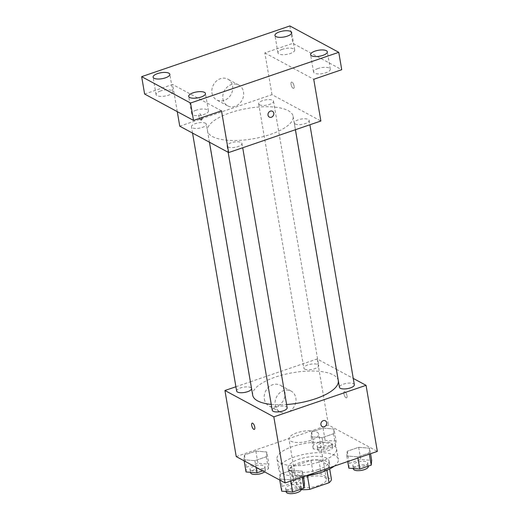 <?xml version="1.0" encoding="UTF-8"?>
<svg xmlns="http://www.w3.org/2000/svg" width="519" height="519" viewBox="0 0 519 519"><rect width="100%" height="100%" fill="white"/><g stroke="black" fill="none" stroke-linecap="round" stroke-linejoin="round"><path stroke-width="0.39" stroke-dasharray="2.6 1.95" d="M290.64 441.105A15.103 5.372 -9.7 0 0 307.851 441.234A15.103 5.372 -9.7 0 0 318.698 434.053A15.103 5.372 -9.7 0 0 302.908 431.302A15.103 5.372 -9.7 0 0 288.934 439.139A15.103 5.372 -9.7 0 0 290.64 441.105M298.367 486.316A15.103 5.372 -9.7 0 0 315.578 486.439A15.103 5.372 -9.7 0 0 326.425 479.264A15.103 5.372 -9.7 0 0 310.641 476.513A15.103 5.372 -9.7 0 0 296.66 484.35A15.103 5.372 -9.7 0 0 298.367 486.316M326.931 470.259L326.685 468.826A20.28 7.214 -9.7 0 0 329.111 465.588L318.867 460.061A20.28 7.214 -9.7 0 0 310.972 460.353L291.646 466.964L294.02 480.873L313.353 474.262A20.28 7.214 -9.7 0 1 321.242 473.977L331.485 479.498M301.078 489.229L291.6 484.117A20.28 7.214 -9.7 0 1 294.02 480.873M326.685 468.826L307.391 475.612M301.721 488.917L299.469 475.728L289.219 470.201L291.6 484.117M299.469 475.728A20.28 7.214 -9.7 0 0 307.358 475.436M291.646 466.964A20.28 7.214 -9.7 0 0 289.219 470.201M306.171 475.741A20.76 7.383 170.3 0 1 288.7 471.395A20.76 7.383 170.3 0 1 307.923 460.619A20.76 7.383 170.3 0 1 329.63 464.401A20.76 7.383 170.3 0 1 318.77 473.075A20.76 7.383 170.3 0 1 317.907 473.36M318.173 469.598A20.76 7.383 -9.7 0 0 329.04 460.917A20.76 7.383 -9.7 0 0 307.326 457.142A20.76 7.383 -9.7 0 0 288.103 467.917A20.76 7.383 -9.7 0 0 290.458 470.616A20.76 7.383 -9.7 0 0 318.173 469.598M310.972 460.353L313.353 474.262M329.111 465.588L329.688 468.962M318.867 460.061L321.242 473.977M334.236 466.14A30.199 10.743 -9.7 0 0 338.336 459.328A30.199 10.743 -9.7 0 0 306.761 453.833A30.199 10.743 -9.7 0 0 278.8 469.507A30.199 10.743 -9.7 0 0 282.219 473.432A30.199 10.743 -9.7 0 0 306.729 475.547M280.435 463A30.199 10.743 -9.7 0 0 314.858 463.253A30.199 10.743 -9.7 0 0 336.559 448.896A30.199 10.743 -9.7 0 0 304.977 443.395A30.199 10.743 -9.7 0 0 277.023 459.075A30.199 10.743 -9.7 0 0 280.435 463M369.599 448.195L369.132 452.97L357.727 456.876L346.783 456L347.25 451.225L358.661 447.32L369.599 448.195L369.132 452.97L357.727 456.876L346.783 456L347.25 451.225L358.661 447.32L369.599 448.195L370.547 453.716M333.983 428.986L333.516 433.761L322.111 437.666L311.166 436.79L311.634 432.016L323.045 428.11L333.983 428.986L333.516 433.761L322.111 437.666L311.166 436.79L311.634 432.016L323.045 428.11L333.983 428.986L336.065 441.156L335.598 445.931L324.187 449.837L313.249 448.961L313.716 444.186L325.121 440.287L336.065 441.156M236.229 456.577L328.456 425.029L377.345 451.394M302.408 471.181L301.941 475.955L290.53 479.861L279.592 478.985L280.059 474.21L291.464 470.305L302.408 471.181L301.941 475.955L290.53 479.861L279.592 478.985L280.059 474.21L291.464 470.305L302.408 471.181L303.356 476.702M266.792 451.971L266.325 456.746L254.913 460.651L243.975 459.776L244.443 455.001L255.848 451.095L266.792 451.971L266.325 456.746L254.913 460.651L243.975 459.776L244.443 455.001L255.848 451.095L266.792 451.971L268.874 464.142L268.407 468.916L262.724 470.863M271.262 404.411A43.414 15.44 -9.7 0 0 286.598 404.528M338.284 380.596A43.414 15.44 -9.7 0 0 292.891 372.687A43.414 15.44 -9.7 0 0 252.701 395.225M250.405 381.789L317.161 358.953L336.357 369.301M336.383 369.32L353.257 378.416M235.905 386.752L250.379 381.796M304.692 369.067A7.551 2.686 -9.7 0 0 313.301 369.132A7.551 2.686 -9.7 0 0 318.724 365.538A7.551 2.686 -9.7 0 0 310.829 364.163A7.551 2.686 -9.7 0 0 303.842 368.081A7.551 2.686 -9.7 0 0 304.692 369.067M354.341 384.748A7.551 2.686 -9.7 0 0 346.445 383.372A7.551 2.686 -9.7 0 0 339.458 387.291M287.15 407.733A7.551 2.686 -9.7 0 0 279.254 406.358A7.551 2.686 -9.7 0 0 272.261 410.276M236.645 391.073A7.551 2.686 170.3 0 1 242.068 387.479A7.551 2.686 170.3 0 1 250.677 387.544A7.551 2.686 170.3 0 1 251.533 388.523M317.161 358.953L328.456 425.029M264.327 399.117A11.794 10.036 118.3 0 0 269.017 405.975A11.794 10.036 118.3 0 0 283.452 400.357A11.794 10.036 118.3 0 0 280.215 385.208A11.794 10.036 118.3 0 0 268.777 387.057A11.794 10.036 118.3 0 0 264.327 399.117M345.991 397.781A3.302 1.278 -108.9 0 0 346.536 397.865A3.302 1.278 -108.9 0 0 346.679 394.323A3.302 1.278 -108.9 0 0 344.402 391.611A3.302 1.278 -108.9 0 0 344.078 394.531A3.302 1.278 -108.9 0 0 345.991 397.781A3.302 1.278 -108.9 0 0 346.536 397.865A3.302 1.278 -108.9 0 0 346.679 394.33A3.302 1.278 -108.9 0 0 344.395 391.618A3.302 1.278 -108.9 0 0 344.071 394.531A3.302 1.278 -108.9 0 0 345.985 397.781M252.176 423.167L252.176 423.16A3.302 1.278 71.1 0 1 252.727 423.245A3.302 1.278 71.1 0 1 254.641 426.495A3.302 1.278 71.1 0 1 254.316 429.414L254.316 429.414M275.232 404.995A11.794 10.036 118.3 0 0 279.923 411.859A11.794 10.036 118.3 0 0 294.357 406.241A11.794 10.036 118.3 0 0 291.127 391.092A11.794 10.036 118.3 0 0 279.689 392.941A11.794 10.036 118.3 0 0 275.232 404.995M322.228 426.605L322.234 426.605A3.302 2.809 -61.7 0 1 320.917 424.685A3.302 2.809 -61.7 0 1 322.163 421.305A3.302 2.809 -61.7 0 1 325.368 420.786L325.368 420.792M212.44 136.562A43.414 15.44 -9.7 0 0 261.92 136.932A43.414 15.44 -9.7 0 0 293.105 116.288A43.414 15.44 -9.7 0 0 247.712 108.387A43.414 15.44 -9.7 0 0 207.522 130.918A43.414 15.44 -9.7 0 0 212.44 136.562M205.498 123.243A7.551 2.686 170.3 0 1 206.354 124.223A7.551 2.686 170.3 0 1 199.361 128.141A7.551 2.686 170.3 0 1 191.466 126.766A7.551 2.686 170.3 0 1 196.889 123.178A7.551 2.686 170.3 0 1 205.498 123.243M295.129 123.97A7.551 2.686 -9.7 0 0 303.738 124.035A7.551 2.686 -9.7 0 0 309.162 120.447A7.551 2.686 -9.7 0 0 301.267 119.072A7.551 2.686 -9.7 0 0 294.279 122.99A7.551 2.686 -9.7 0 0 295.129 123.97M227.938 146.955A7.551 2.686 -9.7 0 0 236.547 147.02A7.551 2.686 -9.7 0 0 241.971 143.432A7.551 2.686 -9.7 0 0 234.075 142.057A7.551 2.686 -9.7 0 0 227.082 145.975A7.551 2.686 -9.7 0 0 227.938 146.955M259.513 104.76A7.551 2.686 -9.7 0 0 268.122 104.825A7.551 2.686 -9.7 0 0 273.545 101.237A7.551 2.686 -9.7 0 0 265.65 99.862A7.551 2.686 -9.7 0 0 258.663 103.781A7.551 2.686 -9.7 0 0 259.513 104.76M179.762 126.195L271.982 94.646L320.872 121.011M144.626 94.043L172.626 84.467L177.271 111.65M289.874 25.95L292.846 43.337L341.736 69.702M271.982 94.646L264.852 52.919L292.846 43.337M212.012 93.076A11.794 10.036 118.3 0 0 216.708 99.94A11.794 10.036 118.3 0 0 231.137 94.322A11.794 10.036 118.3 0 0 227.906 79.173A11.794 10.036 118.3 0 0 216.468 81.022A11.794 10.036 118.3 0 0 212.012 93.076M264.852 52.919L313.736 79.277M293.086 88.269A3.302 1.278 -108.9 0 0 293.631 88.353A3.302 1.278 -108.9 0 0 293.773 84.811A3.302 1.278 -108.9 0 0 291.496 82.099A3.302 1.278 -108.9 0 0 291.165 85.019A3.302 1.278 -108.9 0 0 293.086 88.269A3.302 1.278 -108.9 0 0 293.631 88.353A3.302 1.278 -108.9 0 0 293.767 84.811A3.302 1.278 -108.9 0 0 291.49 82.099A3.302 1.278 -108.9 0 0 291.165 85.019A3.302 1.278 -108.9 0 0 293.079 88.269M221.509 110.832L172.626 84.467M201.411 119.902L201.411 119.902A3.302 1.278 71.1 0 0 201.735 116.983A3.302 1.278 71.1 0 0 199.821 113.732A3.302 1.278 71.1 0 0 199.27 113.648L199.27 113.648A3.302 1.278 71.1 0 0 199.614 118.319A3.302 1.278 71.1 0 1 199.27 113.648A3.302 1.278 71.1 0 1 199.815 113.732A3.302 1.278 71.1 0 1 201.859 117.553M222.923 98.96A11.794 10.036 118.3 0 0 227.614 105.824A11.794 10.036 118.3 0 0 242.049 100.206A11.794 10.036 118.3 0 0 238.811 85.058A11.794 10.036 118.3 0 0 227.374 86.907A11.794 10.036 118.3 0 0 222.923 98.96M269.322 117.086L269.329 117.086A3.302 2.809 -61.7 0 1 268.012 115.166A3.302 2.809 -61.7 0 1 269.257 111.793A3.302 2.809 -61.7 0 1 272.462 111.274L272.462 111.274M317.991 68.514A8.499 3.023 -9.7 0 0 313.547 72.063A8.499 3.023 -9.7 0 0 322.435 73.614A8.499 3.023 -9.7 0 0 330.305 69.202A8.499 3.023 -9.7 0 0 317.991 68.514M282.375 49.305A8.499 3.023 -9.7 0 0 277.931 52.854A8.499 3.023 -9.7 0 0 286.819 54.404A8.499 3.023 -9.7 0 0 294.688 49.993A8.499 3.023 -9.7 0 0 282.375 49.305M196.124 110.203A8.499 3.023 -9.7 0 0 191.673 113.752A8.499 3.023 -9.7 0 0 200.568 115.302A8.499 3.023 -9.7 0 0 208.437 110.891A8.499 3.023 -9.7 0 0 196.124 110.203M160.507 90.994A8.499 3.023 -9.7 0 0 156.057 94.549A8.499 3.023 -9.7 0 0 164.945 96.093A8.499 3.023 -9.7 0 0 172.821 91.681A8.499 3.023 -9.7 0 0 160.507 90.994M246.051 471.953L246.519 467.171L257.93 463.272L268.874 464.142M250.878 470.298A7.551 2.686 -9.7 0 0 259.481 470.363A7.551 2.686 -9.7 0 0 264.904 466.776A7.551 2.686 -9.7 0 0 257.009 465.4A7.551 2.686 -9.7 0 0 250.022 469.319A7.551 2.686 -9.7 0 0 250.878 470.298M266.325 456.746L268.407 468.916M254.913 460.651L256.049 467.262M243.975 459.776L244.157 460.853M244.443 455.001L246.519 467.171M255.848 451.095L257.93 463.272M264.586 471.868A7.551 2.686 -9.7 0 0 265.501 470.253A7.551 2.686 -9.7 0 0 257.606 468.878A7.551 2.686 -9.7 0 0 250.619 472.796M318.069 447.313A7.551 2.686 -9.7 0 0 326.672 447.378A7.551 2.686 -9.7 0 0 332.095 443.79A7.551 2.686 -9.7 0 0 324.206 442.415A7.551 2.686 -9.7 0 0 317.213 446.334A7.551 2.686 -9.7 0 0 318.069 447.313M333.516 433.761L335.598 445.931M322.111 437.666L324.187 449.837M311.166 436.79L313.249 448.961M311.634 432.016L313.716 444.186M323.045 428.11L325.121 440.287M318.666 450.79A7.551 2.686 -9.7 0 0 327.268 450.855A7.551 2.686 -9.7 0 0 332.692 447.268A7.551 2.686 -9.7 0 0 324.797 445.892A7.551 2.686 -9.7 0 0 317.81 449.811A7.551 2.686 -9.7 0 0 318.666 450.79M281.668 491.156L282.135 486.381L293.546 482.475L304.491 483.351M286.494 489.508A7.551 2.686 -9.7 0 0 295.097 489.573A7.551 2.686 -9.7 0 0 300.52 485.985A7.551 2.686 -9.7 0 0 292.625 484.61A7.551 2.686 -9.7 0 0 285.638 488.528A7.551 2.686 -9.7 0 0 286.494 489.508M301.941 475.955L302.142 477.117M290.53 479.861L290.731 481.022M279.592 478.985L279.773 480.062M280.059 474.21L282.135 486.381M291.464 470.305L293.546 482.475M301.117 489.462A7.551 2.686 -9.7 0 0 293.222 488.087A7.551 2.686 -9.7 0 0 286.235 492.006M348.865 468.17L349.332 463.396L360.737 459.49L371.682 460.366M353.686 466.523A7.551 2.686 -9.7 0 0 362.288 466.587A7.551 2.686 -9.7 0 0 367.718 463A7.551 2.686 -9.7 0 0 359.823 461.625A7.551 2.686 -9.7 0 0 352.829 465.543A7.551 2.686 -9.7 0 0 353.686 466.523M369.132 452.97L369.333 454.131M357.727 456.876L357.922 458.037M346.783 456L347.73 461.527M347.25 451.225L349.332 463.396M358.661 447.32L360.737 459.49M368.308 466.477A7.551 2.686 -9.7 0 0 360.413 465.102A7.551 2.686 -9.7 0 0 353.426 469.02M326.425 479.264L318.698 434.053M296.66 484.35L288.934 439.139M288.103 467.917L288.7 471.395M329.04 460.917L329.63 464.401M277.023 459.075L278.8 469.507M336.559 448.896L338.336 459.328M291.127 391.092L280.215 385.208M279.923 411.859L269.017 405.975M207.522 130.918L209.455 142.212M293.105 116.288L295.402 129.724M209.423 142.193L206.354 124.223M192.549 133.098L191.466 126.766M294.279 122.99L295.428 129.718M309.162 120.447L309.901 124.768M227.082 145.975L228.165 152.307M241.971 143.432L242.71 147.753M258.663 103.781L303.842 368.081M273.545 101.237L318.724 365.538M238.811 85.058L227.906 79.173M227.614 105.824L216.708 99.94M330.305 69.202L327.333 51.809M313.547 72.063L310.57 54.677M208.437 110.891L205.466 93.504M191.673 113.752L188.702 96.365M172.821 91.681L169.843 74.295M156.057 94.549L153.086 77.156M294.688 49.993L291.717 32.6M277.931 52.854L274.953 35.467M250.022 469.319L250.534 472.309M264.904 466.776L265.501 470.253M317.213 446.334L317.81 449.811M332.095 443.79L332.692 447.268M285.638 488.528L286.151 491.512M300.52 485.985L301.065 489.138M352.829 465.543L353.342 468.527M367.718 463L368.256 466.153"/><path stroke-width="0.78" d="M326.931 470.259L329.065 482.741A20.28 7.214 -9.7 0 0 331.485 479.498L329.688 468.962M329.065 482.741L309.739 489.352A20.28 7.214 -9.7 0 1 301.844 489.638L301.078 489.229M307.391 475.612L309.739 489.352M301.721 488.917L301.844 489.638M317.907 473.36A20.76 7.383 170.3 0 1 306.171 475.741M306.729 475.547A30.199 10.743 -9.7 0 0 334.236 466.14M353.257 378.416L366.051 385.319L377.345 451.394L285.119 482.942L236.229 456.577L224.935 390.502L235.905 386.752M366.051 385.319L273.824 416.867L285.119 482.942M320.917 424.685A3.302 2.809 -61.7 0 1 322.163 421.305A3.302 2.809 -61.7 0 1 325.368 420.792A3.302 2.809 -61.7 0 1 326.276 425.029A3.302 2.809 -61.7 0 1 322.234 426.605A3.302 2.809 -61.7 0 1 320.917 424.685M209.455 142.212L252.701 395.225A43.414 15.44 -9.7 0 0 257.612 400.869A43.414 15.44 -9.7 0 0 271.262 404.411M286.598 404.528A43.414 15.44 -9.7 0 0 338.284 380.596L295.402 129.724M273.824 416.867L224.935 390.502M295.428 129.718L339.458 387.291A7.551 2.686 -9.7 0 0 340.308 388.277A7.551 2.686 -9.7 0 0 348.917 388.335A7.551 2.686 -9.7 0 0 354.341 384.748L309.901 124.768M228.165 152.307L272.261 410.276A7.551 2.686 -9.7 0 0 273.117 411.262A7.551 2.686 -9.7 0 0 281.726 411.327A7.551 2.686 -9.7 0 0 287.15 407.733L242.71 147.753M209.423 142.193L251.533 388.523A7.551 2.686 170.3 0 1 244.54 392.448A7.551 2.686 170.3 0 1 236.645 391.073L192.549 133.098M252.727 423.245A3.302 1.278 71.1 0 1 254.641 426.501A3.302 1.278 71.1 0 1 254.316 429.414A3.302 1.278 71.1 0 1 252.033 426.702A3.302 1.278 71.1 0 1 252.176 423.167A3.302 1.278 71.1 0 1 252.727 423.245M254.316 429.414A3.302 1.278 71.1 0 1 252.039 426.702A3.302 1.278 71.1 0 1 252.176 423.16M325.368 420.786A3.302 2.809 -61.7 0 1 326.269 425.029A3.302 2.809 -61.7 0 1 322.228 426.605M338.764 52.315L190.544 103.022L141.655 76.656L289.874 25.95L338.764 52.315L341.736 69.702L313.736 79.277L320.872 121.011L228.645 152.56L179.762 126.195L177.271 111.65M190.544 103.022L193.516 120.408L144.626 94.043L141.655 76.656M228.645 152.56L221.509 110.832L193.516 120.408M268.012 115.166A3.302 2.809 -61.7 0 1 269.257 111.793A3.302 2.809 -61.7 0 1 272.462 111.274A3.302 2.809 -61.7 0 1 273.37 115.516A3.302 2.809 -61.7 0 1 269.329 117.086A3.302 2.809 -61.7 0 1 268.012 115.166M201.859 117.553A3.302 1.278 71.1 0 1 201.404 119.902A3.302 1.278 71.1 0 1 199.614 118.319A3.302 1.278 71.1 0 0 201.411 119.902M272.462 111.274A3.302 2.809 -61.7 0 1 273.364 115.516A3.302 2.809 -61.7 0 1 269.322 117.086M287.267 36.155A8.499 3.023 170.3 0 1 274.953 35.467A8.499 3.023 170.3 0 1 279.404 31.912A8.499 3.023 170.3 0 1 291.717 32.6A8.499 3.023 170.3 0 1 287.267 36.155M165.399 77.844A8.499 3.023 170.3 0 1 153.086 77.156A8.499 3.023 170.3 0 1 157.536 73.607A8.499 3.023 170.3 0 1 169.843 74.295A8.499 3.023 170.3 0 1 165.399 77.844M201.015 97.053A8.499 3.023 170.3 0 1 188.702 96.365A8.499 3.023 170.3 0 1 193.152 92.81A8.499 3.023 170.3 0 1 205.466 93.504A8.499 3.023 170.3 0 1 201.015 97.053M322.883 55.364A8.499 3.023 170.3 0 1 310.57 54.677A8.499 3.023 170.3 0 1 315.02 51.122A8.499 3.023 170.3 0 1 327.333 51.809A8.499 3.023 170.3 0 1 322.883 55.364M262.724 470.863L256.996 472.822L246.051 471.953L244.157 460.853M256.049 467.262L256.996 472.822M250.534 472.309L250.619 472.796A7.551 2.686 -9.7 0 0 251.468 473.776A7.551 2.686 -9.7 0 0 257.995 474.256A7.551 2.686 -9.7 0 0 264.586 471.868M303.356 476.702L304.491 483.351L304.024 488.126L292.612 492.031L281.668 491.156L279.773 480.062M302.142 477.117L304.024 488.126M290.731 481.022L292.612 492.031M286.151 491.512L286.235 492.006A7.551 2.686 -9.7 0 0 287.085 492.985A7.551 2.686 -9.7 0 0 295.694 493.05A7.551 2.686 -9.7 0 0 301.117 489.462L301.065 489.138M370.547 453.716L371.682 460.366L371.215 465.141L359.803 469.046L348.865 468.17L347.73 461.527M369.333 454.131L371.215 465.141M357.922 458.037L359.803 469.046M353.342 468.527L353.426 469.02A7.551 2.686 -9.7 0 0 354.282 470A7.551 2.686 -9.7 0 0 362.885 470.065A7.551 2.686 -9.7 0 0 368.308 466.477L368.256 466.153"/></g></svg>
